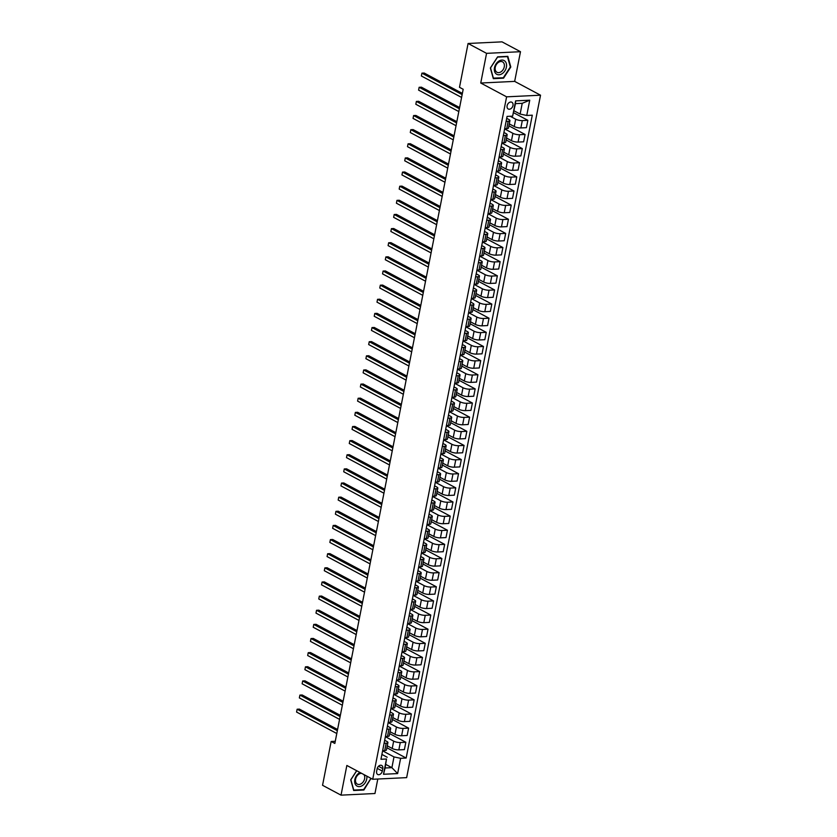 <?xml version="1.0" encoding="UTF-8"?>
<svg xmlns="http://www.w3.org/2000/svg" width="837" height="837" viewBox="0 0 837 837"><rect width="100%" height="100%" fill="white"/><g stroke="black" fill="none" stroke-linecap="round" stroke-linejoin="round"><path stroke-width="1.26" d="M507.117 105.765A3.84 2.741 118.1 0 0 508.247 109.009A3.84 2.741 118.1 0 0 512.987 105.483A3.84 2.741 118.1 0 0 511.857 102.24A3.84 2.741 118.1 0 0 507.117 105.765M520.488 51.706L486.559 53.348L480.741 83.03L514.661 81.388L520.488 51.706L502.012 41.85L468.082 43.482L459.492 87.31L463.185 89.277L334.842 743.444L331.149 741.477L322.548 785.294L341.025 795.15L374.955 793.518L377.79 779.027M514.661 81.388L540.535 95.198L406.646 777.636L372.716 779.268L506.605 96.83L540.535 95.198M382.31 771.076L382.802 768.586A3.714 2.657 118.1 0 0 381.703 765.447A3.714 2.657 118.1 0 0 377.121 768.858L376.629 771.348A3.714 2.657 118.1 0 0 377.717 774.487A3.714 2.657 118.1 0 0 382.31 771.076L377.236 768.366M400.62 758.322L397.627 773.587L383.503 774.267L386.495 759.002L385.104 767.989L391.894 767.665L393.997 756.92L400.62 758.322L406.165 758.05L532.29 115.192L526.745 115.464L520.122 114.062L522.225 103.317L515.446 103.642L512.621 116.144L515.623 100.879L529.737 100.199L526.745 115.464M512.621 116.144L507.076 116.406L380.95 759.274L386.495 759.002M486.559 53.348L468.082 43.482M480.741 83.03L506.605 96.83M372.716 779.268L346.853 765.468L341.025 795.15M335.271 741.279L331.149 741.477M385.805 764.411L391.894 767.665L397.627 773.587M387.207 757.244L381.902 754.419M506.103 121.375L508.185 121.271A4.792 1.318 11.1 0 0 509.932 120.612A4.792 1.318 11.1 0 0 508.896 119.513L506.699 118.341M503.33 135.51L505.412 135.406A4.792 1.318 11.1 0 0 507.159 134.747A4.792 1.318 11.1 0 0 506.123 133.648L503.926 132.476M500.557 149.645L502.639 149.541A4.792 1.318 11.1 0 0 504.387 148.881A4.792 1.318 11.1 0 0 503.351 147.783L501.154 146.611M497.785 163.78L499.867 163.675A4.792 1.318 11.1 0 0 501.614 163.016A4.792 1.318 11.1 0 0 500.578 161.918L498.381 160.746M495.012 177.915L497.094 177.81A4.792 1.318 11.1 0 0 498.842 177.151A4.792 1.318 11.1 0 0 497.806 176.052L495.609 174.881M492.24 192.05L494.322 191.945A4.792 1.318 11.1 0 0 496.069 191.286A4.792 1.318 11.1 0 0 495.033 190.187L492.836 189.016M489.467 206.184L491.549 206.08A4.792 1.318 11.1 0 0 493.296 205.421A4.792 1.318 11.1 0 0 492.261 204.322L490.053 203.15M486.695 220.319L488.777 220.215A4.792 1.318 11.1 0 0 490.524 219.556A4.792 1.318 11.1 0 0 489.488 218.457L487.28 217.285M483.922 234.454L486.004 234.35A4.792 1.318 11.1 0 0 487.751 233.69A4.792 1.318 11.1 0 0 486.715 232.592L484.508 231.42M481.139 248.589L483.231 248.484A4.792 1.318 11.1 0 0 484.979 247.825A4.792 1.318 11.1 0 0 483.943 246.727L481.735 245.555M478.366 262.724L480.459 262.619A4.792 1.318 11.1 0 0 482.206 261.971A4.792 1.318 11.1 0 0 481.17 260.862L478.963 259.69M475.594 276.859L477.686 276.754A4.792 1.318 11.1 0 0 479.434 276.105A4.792 1.318 11.1 0 0 478.398 274.996L476.19 273.825M472.821 290.994L474.914 290.889A4.792 1.318 11.1 0 0 476.661 290.24A4.792 1.318 11.1 0 0 475.625 289.131L473.418 287.959M470.049 305.128L472.141 305.024A4.792 1.318 11.1 0 0 473.888 304.375A4.792 1.318 11.1 0 0 472.853 303.266L470.645 302.094M467.276 319.263L469.369 319.159A4.792 1.318 11.1 0 0 471.116 318.51A4.792 1.318 11.1 0 0 470.08 317.401L467.873 316.229M464.504 333.398L466.586 333.293A4.792 1.318 11.1 0 0 468.343 332.645A4.792 1.318 11.1 0 0 467.308 331.536L465.1 330.364M461.731 347.533L463.813 347.428A4.792 1.318 11.1 0 0 465.571 346.78A4.792 1.318 11.1 0 0 464.525 345.671L462.327 344.499M458.958 361.668L461.041 361.563A4.792 1.318 11.1 0 0 462.788 360.914A4.792 1.318 11.1 0 0 461.752 359.816L459.555 358.634M456.186 375.803L458.268 375.698A4.792 1.318 11.1 0 0 460.015 375.049A4.792 1.318 11.1 0 0 458.979 373.951L456.782 372.768M453.413 389.937L455.495 389.833A4.792 1.318 11.1 0 0 457.243 389.184A4.792 1.318 11.1 0 0 456.207 388.086L454.01 386.903M450.641 404.072L452.723 403.968A4.792 1.318 11.1 0 0 454.47 403.319A4.792 1.318 11.1 0 0 453.434 402.22L451.237 401.038M447.868 418.207L449.95 418.102A4.792 1.318 11.1 0 0 451.698 417.454A4.792 1.318 11.1 0 0 450.662 416.355L448.465 415.173M445.096 432.342L447.178 432.237A4.792 1.318 11.1 0 0 448.925 431.589A4.792 1.318 11.1 0 0 447.889 430.49L445.692 429.308M442.323 446.477L444.405 446.372A4.792 1.318 11.1 0 0 446.152 445.723A4.792 1.318 11.1 0 0 445.117 444.625L442.909 443.443M439.551 460.612L441.633 460.507A4.792 1.318 11.1 0 0 443.38 459.858A4.792 1.318 11.1 0 0 442.344 458.76L440.136 457.577M436.778 474.746L438.86 474.642A4.792 1.318 11.1 0 0 440.607 473.993A4.792 1.318 11.1 0 0 439.571 472.895L437.364 471.712M433.995 488.881L436.087 488.777A4.792 1.318 11.1 0 0 437.835 488.128A4.792 1.318 11.1 0 0 436.799 487.029L434.591 485.847M431.222 503.016L433.315 502.911A4.792 1.318 11.1 0 0 435.062 502.263A4.792 1.318 11.1 0 0 434.026 501.164L431.819 499.982M428.45 517.151L430.542 517.046A4.792 1.318 11.1 0 0 432.29 516.398A4.792 1.318 11.1 0 0 431.254 515.299L429.046 514.117M425.677 531.286L427.77 531.181A4.792 1.318 11.1 0 0 429.517 530.532A4.792 1.318 11.1 0 0 428.481 529.434L426.274 528.252M422.905 545.421L424.997 545.316A4.792 1.318 11.1 0 0 426.744 544.667A4.792 1.318 11.1 0 0 425.709 543.569L423.501 542.386M420.132 559.555L422.225 559.451A4.792 1.318 11.1 0 0 423.972 558.802A4.792 1.318 11.1 0 0 422.936 557.704L420.729 556.521M417.36 573.69L419.442 573.586A4.792 1.318 11.1 0 0 421.199 572.937A4.792 1.318 11.1 0 0 420.164 571.838L417.956 570.656M414.587 587.825L416.669 587.72A4.792 1.318 11.1 0 0 418.416 587.072A4.792 1.318 11.1 0 0 417.381 585.973L415.183 584.791M411.814 601.96L413.897 601.855A4.792 1.318 11.1 0 0 415.644 601.207A4.792 1.318 11.1 0 0 414.608 600.108L412.411 598.926M409.042 616.095L411.124 615.99A4.792 1.318 11.1 0 0 412.871 615.341A4.792 1.318 11.1 0 0 411.835 614.243L409.638 613.061M406.269 630.23L408.351 630.135A4.792 1.318 11.1 0 0 410.099 629.476A4.792 1.318 11.1 0 0 409.063 628.378L406.866 627.195M403.497 644.364L405.579 644.27A4.792 1.318 11.1 0 0 407.326 643.611A4.792 1.318 11.1 0 0 406.29 642.513L404.093 641.33M400.724 658.499L402.806 658.405A4.792 1.318 11.1 0 0 404.553 657.746A4.792 1.318 11.1 0 0 403.518 656.647L401.321 655.476M397.952 672.634L400.034 672.54A4.792 1.318 11.1 0 0 401.781 671.881A4.792 1.318 11.1 0 0 400.745 670.782L398.548 669.61M395.179 686.769L397.261 686.675A4.792 1.318 11.1 0 0 399.008 686.016A4.792 1.318 11.1 0 0 397.973 684.917L395.765 683.745M392.407 700.904L394.489 700.81A4.792 1.318 11.1 0 0 396.236 700.15A4.792 1.318 11.1 0 0 395.2 699.052L392.992 697.88M389.634 715.039L391.716 714.944A4.792 1.318 11.1 0 0 393.463 714.285A4.792 1.318 11.1 0 0 392.427 713.187L390.22 712.015M386.851 729.173L388.943 729.079A4.792 1.318 11.1 0 0 390.691 728.42A4.792 1.318 11.1 0 0 389.655 727.322L387.447 726.15M384.078 743.308L386.171 743.214A4.792 1.318 11.1 0 0 387.918 742.555A4.792 1.318 11.1 0 0 386.882 741.456L384.675 740.285M382.603 750.841L393.997 756.92M387.269 745.84L392.229 748.477A4.792 1.318 11.1 0 0 398.851 749.879L404.397 749.617L405.84 742.262L389.665 733.63M385.376 736.706L393.662 741.132A4.792 1.318 11.1 0 0 400.285 742.534L405.84 742.262M390.042 731.705L395.001 734.342A4.792 1.318 11.1 0 0 401.624 735.744L407.169 735.482L408.613 728.127L392.438 719.496M388.148 722.572L396.435 726.997A4.792 1.318 11.1 0 0 403.068 728.399L408.613 728.127M392.815 717.571L397.774 720.207A4.792 1.318 11.1 0 0 404.397 721.609L409.942 721.337L411.385 713.992L395.21 705.361M390.921 708.437L399.207 712.862A4.792 1.318 11.1 0 0 405.84 714.264L411.385 713.992M395.587 703.436L400.546 706.072A4.792 1.318 11.1 0 0 407.169 707.474L412.714 707.202L414.158 699.858L397.983 691.226M393.693 694.302L401.99 698.728A4.792 1.318 11.1 0 0 408.613 700.13L414.158 699.858M398.37 689.301L403.319 691.937A4.792 1.318 11.1 0 0 409.942 693.339L415.487 693.067L416.931 685.723L400.756 677.091M396.466 680.167L404.763 684.593A4.792 1.318 11.1 0 0 411.385 685.984L416.931 685.723M401.143 675.166L406.091 677.803A4.792 1.318 11.1 0 0 412.714 679.205L418.259 678.933L419.703 671.588L403.528 662.956M399.249 666.032L407.535 670.458A4.792 1.318 11.1 0 0 414.158 671.849L419.703 671.588M403.915 661.031L408.864 663.668A4.792 1.318 11.1 0 0 415.487 665.07L421.032 664.798L422.476 657.453L406.311 648.821M402.022 651.897L410.308 656.323A4.792 1.318 11.1 0 0 416.931 657.715L422.476 657.453M406.688 646.896L411.637 649.533A4.792 1.318 11.1 0 0 418.259 650.935L423.804 650.663L425.248 643.318L409.084 634.687M404.794 637.763L413.08 642.188A4.792 1.318 11.1 0 0 419.703 643.58L425.248 643.318M409.46 632.762L414.409 635.398A4.792 1.318 11.1 0 0 421.032 636.8L426.577 636.528L428.021 629.183L411.856 620.552M407.567 623.628L415.853 628.053A4.792 1.318 11.1 0 0 422.476 629.445L428.021 629.183M412.233 618.627L417.182 621.263A4.792 1.318 11.1 0 0 423.804 622.665L429.35 622.393L430.793 615.049L414.629 606.417M410.339 609.493L418.626 613.919A4.792 1.318 11.1 0 0 425.248 615.31L430.793 615.049M415.006 604.492L419.954 607.128A4.792 1.318 11.1 0 0 426.577 608.53L432.122 608.258L433.566 600.914L417.401 592.282M413.112 595.358L421.398 599.784A4.792 1.318 11.1 0 0 428.021 601.175L433.566 600.914M417.778 590.357L422.727 592.994A4.792 1.318 11.1 0 0 429.35 594.396L434.905 594.124L436.339 586.779L420.174 578.147M415.884 581.223L424.171 585.649A4.792 1.318 11.1 0 0 430.793 587.04L436.339 586.779M420.551 576.222L425.499 578.859A4.792 1.318 11.1 0 0 432.122 580.261L437.678 579.989L439.111 572.644L422.947 564.012M418.657 567.088L426.943 571.514A4.792 1.318 11.1 0 0 433.566 572.906L439.111 572.644M423.323 562.077L428.272 564.724A4.792 1.318 11.1 0 0 434.895 566.126L440.45 565.854L441.884 558.509L425.719 549.878M421.429 552.954L429.716 557.369A4.792 1.318 11.1 0 0 436.339 558.771L441.884 558.509M426.096 547.942L431.045 550.589A4.792 1.318 11.1 0 0 437.667 551.991L443.223 551.719L444.667 544.374L428.492 535.743M424.202 538.819L432.488 543.234A4.792 1.318 11.1 0 0 439.111 544.636L444.667 544.374M428.868 533.807L433.817 536.454A4.792 1.318 11.1 0 0 440.45 537.856L445.995 537.584L447.439 530.239L431.264 521.608M426.975 524.684L435.261 529.099A4.792 1.318 11.1 0 0 441.884 530.501L447.439 530.239M431.641 519.672L436.59 522.319A4.792 1.318 11.1 0 0 443.223 523.721L448.768 523.449L450.212 516.105L434.037 507.473M429.747 510.549L438.033 514.964A4.792 1.318 11.1 0 0 444.656 516.366L450.212 516.105M434.413 505.538L439.373 508.185A4.792 1.318 11.1 0 0 445.995 509.587L451.541 509.314L452.984 501.97L436.809 493.338M432.52 496.414L440.806 500.829A4.792 1.318 11.1 0 0 447.429 502.231L452.984 501.97M437.186 491.403L442.145 494.05A4.792 1.318 11.1 0 0 448.768 495.452L454.313 495.18L455.757 487.835L439.582 479.203M435.292 482.279L443.579 486.695A4.792 1.318 11.1 0 0 450.212 488.097L455.757 487.835M439.959 477.268L444.918 479.915A4.792 1.318 11.1 0 0 451.541 481.317L457.086 481.045L458.53 473.7L442.354 465.069M438.065 468.145L446.351 472.56A4.792 1.318 11.1 0 0 452.984 473.962L458.53 473.7M442.731 463.133L447.69 465.78A4.792 1.318 11.1 0 0 454.313 467.182L459.858 466.91L461.302 459.565L445.127 450.934M440.837 454.01L449.134 458.425A4.792 1.318 11.1 0 0 455.757 459.827L461.302 459.565M445.514 448.998L450.463 451.645A4.792 1.318 11.1 0 0 457.086 453.047L462.631 452.775L464.075 445.43L447.9 436.799M443.61 439.875L451.907 444.29A4.792 1.318 11.1 0 0 458.53 445.692L464.075 445.43M448.287 434.863L453.235 437.51A4.792 1.318 11.1 0 0 459.858 438.912L465.403 438.64L466.847 431.296L450.672 422.664M446.393 425.74L454.679 430.155A4.792 1.318 11.1 0 0 461.302 431.557L466.847 431.296M451.059 420.729L456.008 423.376A4.792 1.318 11.1 0 0 462.631 424.777L468.176 424.505L469.62 417.161L453.455 408.529M449.166 411.605L457.452 416.02A4.792 1.318 11.1 0 0 464.075 417.422L469.62 417.161M453.832 406.594L458.781 409.241A4.792 1.318 11.1 0 0 465.403 410.643L470.949 410.371L472.392 403.026L456.228 394.394M451.938 397.47L460.224 401.886A4.792 1.318 11.1 0 0 466.847 403.288L472.392 403.026M456.604 392.459L461.553 395.106A4.792 1.318 11.1 0 0 468.176 396.508L473.721 396.236L475.165 388.891L459 380.26M454.711 383.336L462.997 387.751A4.792 1.318 11.1 0 0 469.62 389.153L475.165 388.891M459.377 378.324L464.326 380.971A4.792 1.318 11.1 0 0 470.949 382.373L476.494 382.101L477.937 374.756L461.773 366.125M457.483 369.201L465.77 373.616A4.792 1.318 11.1 0 0 472.392 375.018L477.937 374.756M462.15 364.189L467.098 366.836A4.792 1.318 11.1 0 0 473.721 368.238L479.266 367.966L480.71 360.621L464.545 351.99M460.256 355.066L468.542 359.481A4.792 1.318 11.1 0 0 475.165 360.883L480.71 360.621M464.922 350.054L469.871 352.701A4.792 1.318 11.1 0 0 476.494 354.103L482.049 353.831L483.483 346.487L467.318 337.855M463.028 340.931L471.315 345.346A4.792 1.318 11.1 0 0 477.937 346.748L483.483 346.487M467.695 335.919L472.643 338.567A4.792 1.318 11.1 0 0 479.266 339.968L484.822 339.696L486.255 332.352L470.091 323.72M465.801 326.796L474.087 331.211A4.792 1.318 11.1 0 0 480.71 332.613L486.255 332.352M470.467 321.785L475.416 324.432A4.792 1.318 11.1 0 0 482.039 325.834L487.594 325.562L489.028 318.206L472.863 309.585M468.574 312.661L476.86 317.077A4.792 1.318 11.1 0 0 483.483 318.478L489.028 318.206M473.24 307.65L478.189 310.297A4.792 1.318 11.1 0 0 484.811 311.699L490.367 311.427L491.811 304.072L475.636 295.451M471.346 298.516L479.632 302.942A4.792 1.318 11.1 0 0 486.255 304.344L491.811 304.072M476.012 293.515L480.961 296.162A4.792 1.318 11.1 0 0 487.594 297.564L493.139 297.292L494.583 289.937L478.408 281.316M474.119 284.381L482.405 288.807A4.792 1.318 11.1 0 0 489.028 290.209L494.583 289.937M478.785 279.38L483.734 282.027A4.792 1.318 11.1 0 0 490.367 283.429L495.912 283.157L497.356 275.802L481.181 267.181M476.891 270.246L485.178 274.672A4.792 1.318 11.1 0 0 491.8 276.074L497.356 275.802M481.557 265.245L486.517 267.892A4.792 1.318 11.1 0 0 493.139 269.294L498.685 269.022L500.128 261.667L483.953 253.046M479.664 256.112L487.95 260.537A4.792 1.318 11.1 0 0 494.573 261.939L500.128 261.667M484.33 251.11L489.289 253.757A4.792 1.318 11.1 0 0 495.912 255.149L501.457 254.887L502.901 247.532L486.726 238.911M482.436 241.977L490.723 246.402A4.792 1.318 11.1 0 0 497.356 247.804L502.901 247.532M487.103 236.976L492.062 239.623A4.792 1.318 11.1 0 0 498.685 241.014L504.23 240.753L505.674 233.397L489.499 224.776M485.209 227.842L493.506 232.267A4.792 1.318 11.1 0 0 500.128 233.669L505.674 233.397M489.886 222.841L494.834 225.488A4.792 1.318 11.1 0 0 501.457 226.879L507.002 226.618L508.446 219.263L492.271 210.642M487.981 213.707L496.278 218.133A4.792 1.318 11.1 0 0 502.901 219.535L508.446 219.263M492.658 208.706L497.607 211.353A4.792 1.318 11.1 0 0 504.23 212.744L509.775 212.483L511.219 205.128L495.044 196.507M490.754 199.572L499.051 203.998A4.792 1.318 11.1 0 0 505.674 205.4L511.219 205.128M495.431 194.571L500.38 197.218A4.792 1.318 11.1 0 0 507.002 198.61L512.547 198.348L513.991 190.993L497.816 182.372M493.537 185.437L501.823 189.863A4.792 1.318 11.1 0 0 508.446 191.265L513.991 190.993M498.203 180.436L503.152 183.083A4.792 1.318 11.1 0 0 509.775 184.475L515.32 184.213L516.764 176.858L500.599 168.237M496.31 171.303L504.596 175.728A4.792 1.318 11.1 0 0 511.219 177.13L516.764 176.858M500.976 166.301L505.925 168.948A4.792 1.318 11.1 0 0 512.547 170.34L518.093 170.078L519.536 162.723L503.372 154.102M499.082 157.168L507.368 161.593A4.792 1.318 11.1 0 0 513.991 162.995L519.536 162.723M503.748 152.167L508.697 154.814A4.792 1.318 11.1 0 0 515.32 156.205L520.865 155.944L522.309 148.588L506.144 139.967M501.855 143.033L510.141 147.458A4.792 1.318 11.1 0 0 516.764 148.86L522.309 148.588M506.521 138.032L511.47 140.668A4.792 1.318 11.1 0 0 518.093 142.07L523.638 141.809L525.081 134.454L508.917 125.832M504.627 128.898L512.914 133.324A4.792 1.318 11.1 0 0 519.536 134.726L525.081 134.454M509.294 123.897L514.242 126.533A4.792 1.318 11.1 0 0 520.865 127.935L526.41 127.674L527.854 120.319L513.656 112.744M510.193 116.259L515.686 119.189A4.792 1.318 11.1 0 0 522.309 120.591L527.854 120.319M514.033 110.808L520.122 114.062M382.645 750.663L384.727 750.559A4.792 1.318 11.1 0 0 386.474 749.91L387.918 742.555M406.165 758.05L386.893 747.765M385.418 736.529L387.5 736.424A4.792 1.318 11.1 0 0 389.247 735.775L390.691 728.42M388.19 722.394L390.272 722.289A4.792 1.318 11.1 0 0 392.019 721.64L393.463 714.285M390.963 708.259L393.045 708.154A4.792 1.318 11.1 0 0 394.792 707.506L396.236 700.15M393.735 694.124L395.817 694.019A4.792 1.318 11.1 0 0 397.565 693.371L399.008 686.016M396.508 679.989L398.59 679.885A4.792 1.318 11.1 0 0 400.337 679.236L401.781 671.881M399.28 665.854L401.362 665.75A4.792 1.318 11.1 0 0 403.11 665.101L404.553 657.746M402.053 651.72L404.135 651.615A4.792 1.318 11.1 0 0 405.882 650.966L407.326 643.611M404.826 637.585L406.908 637.48A4.792 1.318 11.1 0 0 408.655 636.821L410.099 629.476M407.598 623.45L409.68 623.345A4.792 1.318 11.1 0 0 411.438 622.686L412.871 615.341M410.371 609.315L412.463 609.21A4.792 1.318 11.1 0 0 414.21 608.551L415.644 601.207M413.143 595.18L415.236 595.076A4.792 1.318 11.1 0 0 416.983 594.416L418.416 587.072M415.916 581.045L418.008 580.941A4.792 1.318 11.1 0 0 419.755 580.282L421.199 572.937M418.688 566.911L420.781 566.806A4.792 1.318 11.1 0 0 422.528 566.147L423.972 558.802M421.461 552.776L423.553 552.671A4.792 1.318 11.1 0 0 425.301 552.012L426.744 544.667M424.233 538.641L426.326 538.536A4.792 1.318 11.1 0 0 428.073 537.877L429.517 530.532M427.016 524.506L429.099 524.401A4.792 1.318 11.1 0 0 430.846 523.742L432.29 516.398M429.789 510.361L431.871 510.267A4.792 1.318 11.1 0 0 433.618 509.607L435.062 502.263M432.562 496.226L434.644 496.132A4.792 1.318 11.1 0 0 436.391 495.473L437.835 488.128M435.334 482.091L437.416 481.997A4.792 1.318 11.1 0 0 439.163 481.338L440.607 473.993M438.107 467.956L440.189 467.862A4.792 1.318 11.1 0 0 441.936 467.203L443.38 459.858M440.879 453.821L442.961 453.727A4.792 1.318 11.1 0 0 444.709 453.068L446.152 445.723M443.652 439.687L445.734 439.592A4.792 1.318 11.1 0 0 447.481 438.933L448.925 431.589M446.424 425.552L448.506 425.458A4.792 1.318 11.1 0 0 450.254 424.798L451.698 417.454M449.197 411.417L451.279 411.323A4.792 1.318 11.1 0 0 453.026 410.664L454.47 403.319M451.97 397.282L454.052 397.188A4.792 1.318 11.1 0 0 455.799 396.529L457.243 389.184M454.742 383.147L456.824 383.053A4.792 1.318 11.1 0 0 458.582 382.394L460.015 375.049M457.515 369.012L459.607 368.918A4.792 1.318 11.1 0 0 461.354 368.259L462.788 360.914M460.287 354.878L462.38 354.783A4.792 1.318 11.1 0 0 464.127 354.124L465.571 346.78M463.06 340.743L465.152 340.649A4.792 1.318 11.1 0 0 466.9 339.989L468.343 332.645M465.832 326.608L467.925 326.514A4.792 1.318 11.1 0 0 469.672 325.855L471.116 318.51M468.605 312.473L470.697 312.379A4.792 1.318 11.1 0 0 472.445 311.72L473.888 304.375M471.377 298.338L473.47 298.244A4.792 1.318 11.1 0 0 475.217 297.585L476.661 290.24M474.16 284.203L476.243 284.109A4.792 1.318 11.1 0 0 477.99 283.45L479.434 276.105M476.933 270.069L479.015 269.974A4.792 1.318 11.1 0 0 480.762 269.315L482.206 261.971M479.706 255.934L481.788 255.84A4.792 1.318 11.1 0 0 483.535 255.18L484.979 247.825M482.478 241.799L484.56 241.705A4.792 1.318 11.1 0 0 486.307 241.046L487.751 233.69M485.251 227.664L487.333 227.57A4.792 1.318 11.1 0 0 489.08 226.911L490.524 219.556M488.023 213.529L490.105 213.435A4.792 1.318 11.1 0 0 491.853 212.776L493.296 205.421M490.796 199.394L492.878 199.3A4.792 1.318 11.1 0 0 494.625 198.641L496.069 191.286M493.568 185.259L495.65 185.155A4.792 1.318 11.1 0 0 497.398 184.506L498.842 177.151M496.341 171.125L498.423 171.02A4.792 1.318 11.1 0 0 500.17 170.371L501.614 163.016M499.114 156.99L501.196 156.885A4.792 1.318 11.1 0 0 502.943 156.237L504.387 148.881M501.886 142.855L503.968 142.75A4.792 1.318 11.1 0 0 505.726 142.102L507.159 134.747M504.659 128.72L506.751 128.616A4.792 1.318 11.1 0 0 508.498 127.967L509.932 120.612M385.104 767.989L383.503 774.267M515.623 100.879L515.446 103.642M529.737 100.199L522.225 103.317M356.656 770.699L350.713 779.843L353.674 790.505L363.896 790.013L371.011 778.358M497.617 56.843L490.367 68.006L493.338 78.668L503.55 78.176L510.8 67.012L507.839 56.351L497.617 56.843M370.624 778.577L371.147 778.86M363.174 789.626L363.896 790.013M510.277 66.74L510.8 67.012M502.828 77.789L503.55 78.176M337.583 729.487L299.426 709.127L297.135 709.232L337.342 730.691M296.58 712.057L297.135 709.232L296.58 712.057L336.788 733.515M340.356 715.353L302.199 694.992L299.908 695.097L340.115 716.556M299.353 697.922L299.908 695.097L299.353 697.922L339.56 719.381M343.128 701.218L304.971 680.847L302.68 680.962L342.888 702.421M302.126 683.787L302.68 680.962L302.126 683.787L342.333 705.246M345.901 687.083L307.744 666.712L305.453 666.827L345.66 688.286M304.898 669.652L305.453 666.827L304.898 669.652L345.106 691.111M348.673 672.948L310.517 652.578L308.225 652.693L348.433 674.151M307.671 655.517L308.225 652.693L307.671 655.517L347.878 676.976M360.025 772.499A7.795 5.566 118.1 0 0 359.052 773.053A7.795 5.566 118.1 0 0 354.898 783.191A7.795 5.566 118.1 0 0 362.515 785.493A7.795 5.566 118.1 0 0 366.826 776.129M361.626 773.346A5.901 4.216 118.1 0 0 358.801 774.204A5.901 4.216 118.1 0 0 355.537 779.456A5.901 4.216 118.1 0 0 357.326 784.112A5.901 4.216 118.1 0 0 361.417 783.62A5.901 4.216 118.1 0 0 363.886 774.56M370.477 778.075L370.676 778.797L363.656 789.605L353.758 790.086L350.881 779.749L356.729 770.741M506.395 67.148A7.795 5.566 118.1 0 0 501.876 60.076A7.795 5.566 118.1 0 0 494.479 67.713A7.795 5.566 118.1 0 0 498.998 74.786A7.795 5.566 118.1 0 0 506.395 67.148M504.272 66.855A5.901 4.216 118.1 0 0 502.545 61.865A5.901 4.216 118.1 0 0 495.253 67.284A5.901 4.216 118.1 0 0 496.99 72.275A5.901 4.216 118.1 0 0 504.272 66.855M493.411 78.239L490.534 67.912L497.565 57.094L507.463 56.623L510.34 66.95L503.309 77.768L493.181 78.123M351.446 658.813L313.289 638.443L310.998 638.558L351.205 660.016M310.443 641.383L310.998 638.558L310.443 641.383L350.651 662.841M354.218 644.678L316.062 624.308L313.77 624.423L353.978 645.882M313.216 627.248L313.77 624.423L313.216 627.248L353.423 648.706M356.991 630.543L318.834 610.173L316.543 610.288L356.761 631.747M315.988 613.113L316.543 610.288L315.988 613.113L356.206 634.572M359.764 616.398L321.607 596.038L319.315 596.153L359.533 617.612M318.761 598.978L319.315 596.153L318.761 598.978L358.979 620.437M362.536 602.263L324.379 581.903L322.088 582.018L362.306 603.477M321.534 584.843L322.088 582.018L321.534 584.843L361.751 606.302M365.309 588.129L327.152 567.768L324.861 567.884L365.078 589.342M324.306 570.708L324.861 567.884L324.306 570.708L364.524 592.167M368.081 573.994L329.924 553.634L327.633 553.749L367.851 575.207M327.079 556.574L327.633 553.749L327.079 556.574L367.297 578.032M370.854 559.859L332.697 539.499L330.406 539.614L370.624 561.072M329.851 542.439L330.406 539.614L329.851 542.439L370.069 563.897M373.637 545.724L335.47 525.364L333.178 525.479L373.396 546.938M332.624 528.304L333.178 525.479L332.624 528.304L372.842 549.763M376.409 531.589L338.253 511.229L335.951 511.344L376.169 532.803M335.396 514.169L335.951 511.344L335.396 514.169L375.614 535.628M379.182 517.454L341.025 497.094L338.723 497.209L378.941 518.668M338.169 500.034L338.723 497.209L338.169 500.034L378.387 521.493M381.954 503.319L343.798 482.959L341.506 483.075L381.714 504.533M340.952 485.899L341.506 483.075L340.952 485.899L381.159 507.358M384.727 489.185L346.57 468.825L344.279 468.94L384.486 490.398M343.725 471.765L344.279 468.94L343.725 471.765L383.932 493.223M387.5 475.05L349.343 454.69L347.052 454.805L387.259 476.263M346.497 457.63L347.052 454.805L346.497 457.63L386.704 479.088M390.272 460.915L352.115 440.555L349.824 440.67L390.032 462.129M349.27 443.495L349.824 440.67L349.27 443.495L389.477 464.953M393.045 446.78L354.888 426.42L352.597 426.535L392.804 447.994M352.042 429.36L352.597 426.535L352.042 429.36L392.25 450.819M395.817 432.645L357.661 412.285L355.369 412.4L395.577 433.859M354.815 415.225L355.369 412.4L354.815 415.225L395.022 436.684M398.59 418.51L360.433 398.15L358.142 398.266L398.349 419.724M357.587 401.09L358.142 398.266L357.587 401.09L397.795 422.549M401.362 404.376L363.206 384.016L360.914 384.131L401.122 405.589M360.36 386.956L360.914 384.131L360.36 386.956L400.567 408.414M404.135 390.241L365.978 369.881L363.687 369.996L403.905 391.454M363.132 372.821L363.687 369.996L363.132 372.821L403.35 394.279M406.908 376.106L368.751 355.746L366.46 355.861L406.677 377.32M365.905 358.686L366.46 355.861L365.905 358.686L406.123 380.144M409.68 361.971L371.523 341.611L369.232 341.726L409.45 363.185M368.678 344.551L369.232 341.726L368.678 344.551L408.895 366.01M412.453 347.836L374.296 327.476L372.005 327.591L412.222 349.05M371.45 330.416L372.005 327.591L371.45 330.416L411.668 351.875M415.225 333.701L377.068 313.341L374.777 313.457L414.995 334.915M374.223 316.281L374.777 313.457L374.223 316.281L414.441 337.74M417.998 319.567L379.841 299.207L377.55 299.322L417.768 320.78M376.995 302.147L377.55 299.322L376.995 302.147L417.213 323.605M420.781 305.432L382.614 285.072L380.322 285.187L420.54 306.645M379.768 288.012L380.322 285.187L379.768 288.012L419.986 309.47M423.553 291.297L385.397 270.937L383.095 271.052L423.313 292.5M382.54 273.877L383.095 271.052L382.54 273.877L422.758 295.335M426.326 277.162L388.169 256.802L385.867 256.917L426.085 278.365M385.313 259.742L385.867 256.917L385.313 259.742L425.531 281.201M429.099 263.027L390.942 242.667L388.65 242.782L428.858 264.23M388.096 245.607L388.65 242.782L388.096 245.607L428.303 267.066M431.871 248.892L393.714 228.532L391.423 228.647L431.63 250.096M390.869 231.472L391.423 228.647L390.869 231.472L431.076 252.931M434.644 234.758L396.487 214.398L394.196 214.502L434.403 235.961M393.641 217.338L394.196 214.502L393.641 217.338L433.848 238.796M437.416 220.623L399.259 200.263L396.968 200.367L437.176 221.826M396.414 203.203L396.968 200.367L396.414 203.203L436.621 224.661M440.189 206.488L402.032 186.128L399.741 186.232L439.948 207.691M399.186 189.068L399.741 186.232L399.186 189.068L439.394 210.526M442.961 192.353L404.805 171.993L402.513 172.098L442.721 193.556M401.959 174.933L402.513 172.098L401.959 174.933L442.166 196.392M445.734 178.218L407.577 157.858L405.286 157.963L445.493 179.421M404.731 160.798L405.286 157.963L404.731 160.798L444.939 182.257M448.506 164.083L410.35 143.723L408.058 143.828L448.266 165.287M407.504 146.663L408.058 143.828L407.504 146.663L447.711 168.122M451.279 149.949L413.122 129.589L410.831 129.693L451.049 151.152M410.276 132.528L410.831 129.693L410.276 132.528L450.494 153.987M454.052 135.814L415.895 115.454L413.604 115.558L453.821 137.017M413.049 118.394L413.604 115.558L413.049 118.394L453.267 139.852M456.824 121.679L418.667 101.319L416.376 101.423L456.594 122.882M415.822 104.259L416.376 101.423L415.822 104.259L456.039 125.707M459.597 107.544L421.44 87.184L419.149 87.289L459.367 108.747M418.594 90.124L419.149 87.289L418.594 90.124L458.812 111.572M462.369 93.409L424.213 73.049L421.921 73.154L462.139 94.612M421.367 75.989L421.921 73.154L421.367 75.989L461.585 97.437M393.662 741.132L392.229 748.477M396.435 726.997L395.001 734.342M399.207 712.862L397.774 720.207M401.99 698.728L400.546 706.072M404.763 684.593L403.319 691.937M407.535 670.458L406.091 677.803M410.308 656.323L408.864 663.668M413.08 642.188L411.637 649.533M415.853 628.053L414.409 635.398M418.626 613.919L417.182 621.263M421.398 599.784L419.954 607.128M424.171 585.649L422.727 592.994M426.943 571.514L425.499 578.859M429.716 557.369L428.272 564.724M432.488 543.234L431.045 550.589M435.261 529.099L433.817 536.454M438.033 514.964L436.59 522.319M440.806 500.829L439.373 508.185M443.579 486.695L442.145 494.05M446.351 472.56L444.918 479.915M449.134 458.425L447.69 465.78M451.907 444.29L450.463 451.645M454.679 430.155L453.235 437.51M457.452 416.02L456.008 423.376M460.224 401.886L458.781 409.241M462.997 387.751L461.553 395.106M465.77 373.616L464.326 380.971M468.542 359.481L467.098 366.836M471.315 345.346L469.871 352.701M474.087 331.211L472.643 338.567M476.86 317.077L475.416 324.432M479.632 302.942L478.189 310.297M482.405 288.807L480.961 296.162M485.178 274.672L483.734 282.027M487.95 260.537L486.517 267.892M490.723 246.402L489.289 253.757M493.506 232.267L492.062 239.623M496.278 218.133L494.834 225.488M499.051 203.998L497.607 211.353M501.823 189.863L500.38 197.218M504.596 175.728L503.152 183.083M507.368 161.593L505.925 168.948M510.141 147.458L508.697 154.814M512.914 133.324L511.47 140.668M515.686 119.189L514.242 126.533M400.285 742.534L398.851 749.879M386.171 743.214L384.727 750.559M388.943 729.079L387.5 736.424M403.068 728.399L401.624 735.744M391.716 714.944L390.272 722.289M405.84 714.264L404.397 721.609M394.489 700.81L393.045 708.154M408.613 700.13L407.169 707.474M397.261 686.675L395.817 694.019M411.385 685.984L409.942 693.339M400.034 672.54L398.59 679.885M414.158 671.849L412.714 679.205M402.806 658.405L401.362 665.75M416.931 657.715L415.487 665.07M405.579 644.27L404.135 651.615M419.703 643.58L418.259 650.935M408.351 630.135L406.908 637.48M422.476 629.445L421.032 636.8M411.124 615.99L409.68 623.345M425.248 615.31L423.804 622.665M413.897 601.855L412.463 609.21M428.021 601.175L426.577 608.53M416.669 587.72L415.236 595.076M430.793 587.04L429.35 594.396M419.442 573.586L418.008 580.941M433.566 572.906L432.122 580.261M422.225 559.451L420.781 566.806M436.339 558.771L434.895 566.126M424.997 545.316L423.553 552.671M439.111 544.636L437.667 551.991M427.77 531.181L426.326 538.536M441.884 530.501L440.45 537.856M430.542 517.046L429.099 524.401M444.656 516.366L443.223 523.721M433.315 502.911L431.871 510.267M447.429 502.231L445.995 509.587M436.087 488.777L434.644 496.132M450.212 488.097L448.768 495.452M438.86 474.642L437.416 481.997M452.984 473.962L451.541 481.317M441.633 460.507L440.189 467.862M455.757 459.827L454.313 467.182M444.405 446.372L442.961 453.727M458.53 445.692L457.086 453.047M447.178 432.237L445.734 439.592M461.302 431.557L459.858 438.912M449.95 418.102L448.506 425.458M464.075 417.422L462.631 424.777M452.723 403.968L451.279 411.323M466.847 403.288L465.403 410.643M455.495 389.833L454.052 397.188M469.62 389.153L468.176 396.508M458.268 375.698L456.824 383.053M472.392 375.018L470.949 382.373M461.041 361.563L459.607 368.918M475.165 360.883L473.721 368.238M463.813 347.428L462.38 354.783M477.937 346.748L476.494 354.103M466.586 333.293L465.152 340.649M480.71 332.613L479.266 339.968M469.369 319.159L467.925 326.514M483.483 318.478L482.039 325.834M472.141 305.024L470.697 312.379M486.255 304.344L484.811 311.699M474.914 290.889L473.47 298.244M489.028 290.209L487.594 297.564M477.686 276.754L476.243 284.109M491.8 276.074L490.367 283.429M480.459 262.619L479.015 269.974M494.573 261.939L493.139 269.294M483.231 248.484L481.788 255.84M497.356 247.804L495.912 255.149M486.004 234.35L484.56 241.705M500.128 233.669L498.685 241.014M488.777 220.215L487.333 227.57M502.901 219.535L501.457 226.879M491.549 206.08L490.105 213.435M505.674 205.4L504.23 212.744M494.322 191.945L492.878 199.3M508.446 191.265L507.002 198.61M497.094 177.81L495.65 185.155M511.219 177.13L509.775 184.475M499.867 163.675L498.423 171.02M513.991 162.995L512.547 170.34M502.639 149.541L501.196 156.885M516.764 148.86L515.32 156.205M505.412 135.406L503.968 142.75M519.536 134.726L518.093 142.07M508.185 121.271L506.751 128.616M522.309 120.591L520.865 127.935M378.491 766.284L382.802 768.586"/></g></svg>
